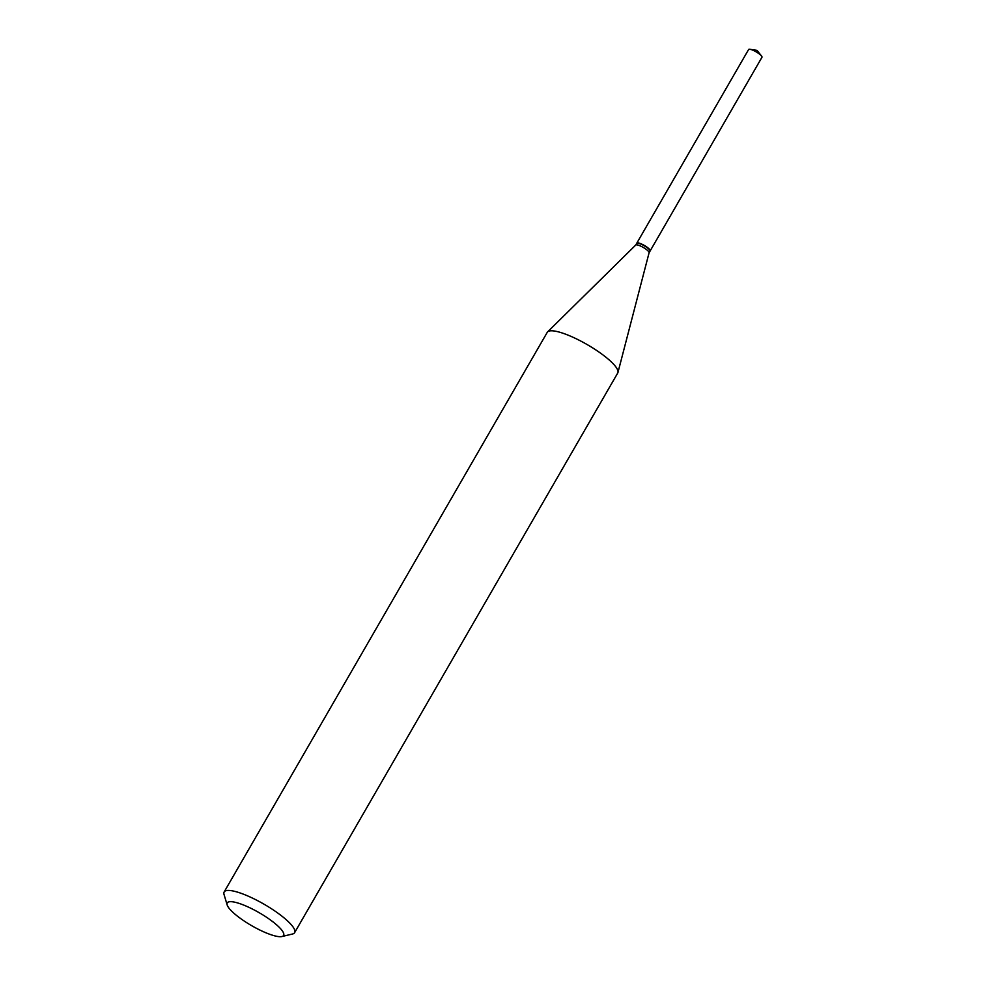 <?xml version="1.0" encoding="UTF-8"?>
<svg xmlns="http://www.w3.org/2000/svg" width="986" height="986" viewBox="0 0 986 986"><rect width="100%" height="100%" fill="white"/><g stroke="black" fill="none" stroke-linecap="round" stroke-linejoin="round"><path stroke-width="1.48" d="M650.07 250.986A7.715 1.775 -150 0 0 650.193 250.863L761.968 57.262A7.715 1.775 -150 0 0 761.488 55.955A7.715 1.775 -150 0 0 758.727 53.515A7.715 1.775 -150 0 0 749.964 49.3A7.715 1.775 -150 0 0 748.596 49.547L636.82 243.148A7.715 1.775 -150 0 0 636.771 243.308M650.193 250.863A7.715 1.775 -150 0 0 646.952 247.116A7.715 1.775 -150 0 0 636.82 243.148M649.947 250.444A7.37 1.701 -150 0 0 649.91 250.234A7.37 1.701 -150 0 0 644.881 245.847A7.37 1.701 -150 0 0 637.967 243.037A7.37 1.701 -150 0 0 637.498 243.074A7.37 1.701 -150 0 0 637.313 243.148M649.071 252.786L650.02 251.159A7.715 1.775 -150 0 0 650.045 250.678A7.715 1.775 -150 0 0 644.782 246.081A7.715 1.775 -150 0 0 637.548 243.148A7.715 1.775 -150 0 0 637.055 243.185A7.715 1.775 -150 0 0 636.66 243.431L635.711 245.07M230.983 901.672A32.55 7.494 -150 0 0 227.15 904.902A32.55 7.494 -150 0 0 249.347 924.301A32.55 7.494 -150 0 0 279.851 936.7A32.55 7.494 -150 0 0 281.922 936.527A32.55 7.494 -150 0 0 267.884 918.176A32.55 7.494 -150 0 0 230.983 901.672M281.922 936.527L292.509 934.013A40.685 9.355 -150 0 0 294.617 932.67A40.685 9.355 -150 0 0 271.051 908.476A40.685 9.355 -150 0 0 228.838 890.432A40.685 9.355 -150 0 0 224.142 891.985A40.685 9.355 -150 0 0 224.032 894.475L227.15 904.902M294.617 932.67L617.729 373.028A40.685 9.355 -150 0 0 617.951 372.474A40.685 9.355 -150 0 0 593.091 348.157A40.685 9.355 -150 0 0 551.95 330.791A40.685 9.355 -150 0 0 547.624 331.863A40.685 9.355 -150 0 0 547.255 332.344L224.142 891.985M649.047 252.835A7.715 1.775 -150 0 0 649.096 252.736A7.715 1.775 -150 0 0 644.376 248.115A7.715 1.775 -150 0 0 636.574 244.824A7.715 1.775 -150 0 0 635.748 245.033A7.715 1.775 -150 0 0 635.687 245.12M761.488 55.955L757.026 50.372L749.964 49.3M635.748 245.033L547.624 331.863M649.096 252.736L617.951 372.474"/></g></svg>
